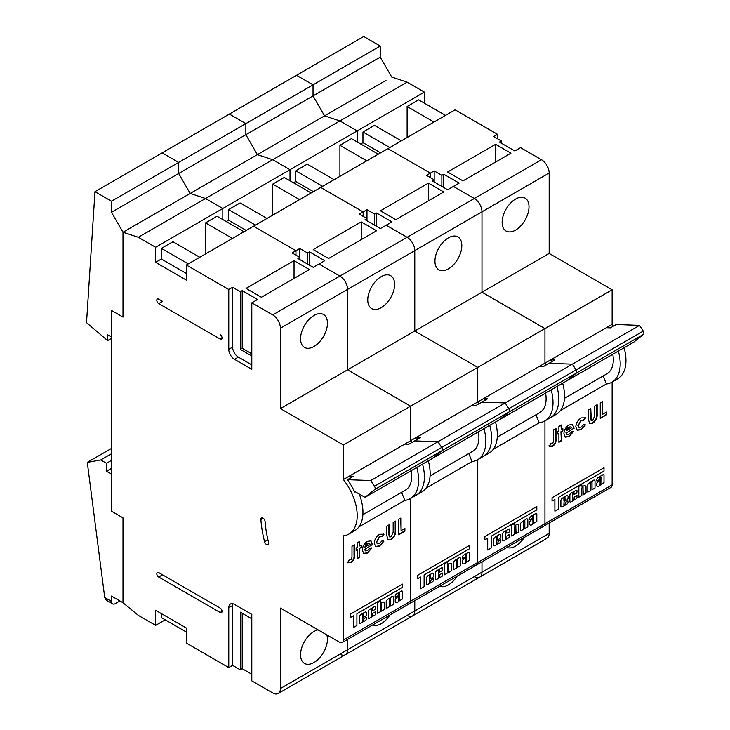 <?xml version="1.0" encoding="UTF-8"?>
<svg xmlns="http://www.w3.org/2000/svg" width="730" height="730" viewBox="0 0 730 730"><rect width="100%" height="100%" fill="white"/><g stroke="black" fill="none" stroke-linecap="round" stroke-linejoin="round"><path stroke-width="1.09" d="M232.861 603.728A8.149 4.699 -120 0 0 232.614 605.517L232.614 665.368L228.773 667.585L186.342 643.084L186.342 628.01L155.627 610.28L155.627 625.355L138.353 615.381L122.996 602.715L122.996 517.844L111.48 511.192L111.48 474.144L106.489 471.261L106.489 463.285L100.722 459.955L87.29 462.391L104.719 597.478L111.48 601.383L111.48 596.063L122.996 602.715L122.996 517.844L111.48 511.192L111.48 310.451L122.996 317.103L122.996 232.231L111.48 212.284L111.48 201.197L94.964 191.671L86.523 322.642L107.638 340.6L107.638 334.833L111.48 337.05L111.48 310.451L122.996 317.103L122.996 232.231L190.183 193.441L178.668 173.494L178.668 162.407L162.16 152.871L94.964 191.671M111.48 601.383A5.429 3.139 120 0 0 112.603 603.865A5.429 3.139 120 0 0 115.313 603.601L119.921 600.936M112.603 603.865L106.279 600.215L104.719 597.478M111.48 448.43L87.29 462.391M111.48 453.75L100.722 459.955M111.48 460.402L106.489 463.285M111.48 468.377L106.489 471.261M186.342 273.431L161.385 259.022L155.627 262.344L155.627 247.269L222.823 208.479L222.823 219.566L222.823 208.479L205.541 198.505L190.183 193.441L178.668 173.494L111.48 212.284M155.627 247.269L138.353 237.296L205.541 198.505L222.823 208.479L290.011 169.689L290.011 180.775L290.011 169.689L272.728 159.715L257.371 154.65L245.855 134.694L178.668 173.494L178.668 162.407L111.48 201.197M111.48 338.382L107.638 340.6M398.352 601.109L398.553 601.018A3.422 1.971 120 0 0 399.274 600.042L399.337 595.963L398.452 596.547L398.589 601.045A3.422 1.971 120 0 0 399.319 600.06L399.319 595.862M397.622 602.296A3.988 2.3 120 0 0 399.064 601.009L402.431 598.974L402.431 591.93A1.478 0.858 120 0 0 402.139 591.054A1.478 0.858 120 0 0 401.482 591.081L396.572 593.919A1.843 1.068 120 0 0 395.24 596.301L395.441 597.332L398.042 595.835L398.242 594.348A0.849 0.493 -60 0 1 399.401 593.636L399.401 594.558A0.949 0.547 -60 0 1 398.726 595.744L395.751 598.545A2.044 1.177 120 0 0 395.213 599.677L395.24 602.186A3.988 2.3 120 0 0 395.587 602.478A3.988 2.3 120 0 0 395.614 602.487A3.988 2.3 120 0 0 397.622 602.296M399.264 593.271A0.849 0.493 -60 0 1 399.438 593.654L399.438 594.585A0.949 0.547 -60 0 1 398.762 595.762L398.726 595.744M380.43 603.409L380.175 600.963L377.237 602.816L377.3 613.592L380.275 611.758L380.275 604.723A0.849 0.493 -60 0 1 381.471 604.029L381.671 611.183L384.464 609.34L384.427 602.697A4.818 2.783 120 0 0 383.998 602.341A4.818 2.783 120 0 0 383.962 602.314A4.818 2.783 120 0 0 380.494 603.363L380.43 603.409M383.962 602.314L383.998 602.341A4.818 2.783 120 0 0 380.531 603.391L380.33 603.445M366.36 617.416L363.859 618.693L363.458 620.555A0.849 0.493 -60 0 1 362.463 621.641M362.901 621.613A0.849 0.493 -60 0 1 362.299 621.267L362.5 617.927L365.493 616.193A1.414 0.812 120 0 0 366.496 614.468L366.496 612.99A2.09 1.205 120 0 0 366.059 612.032A2.09 1.205 120 0 0 366.022 612.014A2.09 1.205 120 0 0 364.982 612.114L360.921 614.459A2.336 1.351 120 0 0 359.269 617.315L359.269 622.498A1.414 0.812 120 0 0 359.562 623.146L359.899 623.338A1.414 0.812 120 0 0 360.611 623.265L365.201 620.619A1.834 1.058 120 0 0 366.496 618.365L366.095 617.452L363.896 618.721L363.504 620.573A0.849 0.493 -60 0 1 362.901 621.613M375.421 611.886L372.683 613.392L372.482 615.39A0.849 0.493 -60 0 1 371.287 616.083L371.287 609.906A0.849 0.493 -60 0 1 372.446 609.194L372.528 610.864L375.284 609.367L375.476 607.369A1.551 0.894 120 0 0 375.156 606.648L375.12 606.63A1.551 0.894 120 0 0 375.12 606.63A1.551 0.894 120 0 0 374.344 606.712L369.49 609.504A1.752 1.013 120 0 0 368.258 611.658L368.258 617.79A1.341 0.776 120 0 0 368.531 618.401A1.341 0.776 120 0 0 368.55 618.41A1.341 0.776 120 0 0 369.234 618.356L374.673 615.217A1.141 0.657 120 0 0 375.476 613.82L375.238 611.877L372.647 613.373L372.446 615.363A0.849 0.493 -60 0 1 371.442 616.458M326.821 634.899A19.007 10.968 -60 0 1 314.01 662.484A19.007 10.968 -60 0 1 304.501 663.424A19.007 10.968 -60 0 1 301.59 648.194A19.007 10.968 -60 0 1 314.01 631.45A19.007 10.968 -60 0 1 318.043 629.835M314.01 346.467A19.007 10.968 120 0 0 326.42 329.723A19.007 10.968 120 0 0 323.509 314.493A19.007 10.968 120 0 0 314.01 315.433A19.007 10.968 120 0 0 301.59 332.187A19.007 10.968 120 0 0 304.501 347.407A19.007 10.968 120 0 0 314.01 346.467M266.587 544.562A2.984 1.725 -120 0 0 268.083 544.708A2.984 1.725 -120 0 0 268.585 542.472A94.745 54.704 60 0 1 265.099 521.539A2.984 1.725 -120 0 0 263.722 518.656A2.984 1.725 -120 0 0 261.504 517.944A2.984 1.725 -120 0 0 260.893 519.523A100.722 58.154 -120 0 0 264.598 541.769A2.984 1.725 -120 0 0 266.587 544.562M357.335 547.336L357.335 542.764L359.744 541.368L359.744 545.949L361.295 545.055L361.295 547.436L359.744 548.33L359.744 557.282L357.335 558.678L357.335 549.726L356.13 550.42L356.13 548.038L357.335 547.336M379.627 534.269L384.035 534.232L382.036 536.659L379.637 536.851L376.625 541.925L377.41 543.786L379.509 543.485L381.991 540.857L383.861 541.268L379.554 546.049L375.722 546.624L374.216 543.303C374.563 539.388 376.361 536.377 379.627 534.269M383.451 533.758L384.035 534.232L381.991 536.632M398.68 534.807L398.68 519.286L401.089 517.898L401.089 530.628L404.885 528.438L404.885 531.23L398.68 534.807M381.27 603.637A0.849 0.493 -60 0 1 381.434 604.011L381.489 611.174M353.32 627.554L356.915 625.482L356.915 613.738L402.431 587.458L402.431 584.119L350.464 614.076L350.5 617.443L353.32 615.819L353.32 627.554L353.284 615.837M232.614 605.517L228.773 607.734A8.149 4.699 60 0 1 230.461 604.002A8.149 4.699 60 0 1 234.531 604.404L251.804 614.377L251.804 680.88L272.728 692.962A10.859 6.269 -120 0 0 278.157 693.5A10.859 6.269 -120 0 0 280.411 688.527L280.411 608.108L339.541 642.245A5.429 3.139 -120 0 0 342.251 642.51A5.429 3.139 -120 0 0 343.374 640.027L343.374 535.838A40.186 23.196 -120 0 0 348.876 534.068A40.186 23.196 -120 0 0 343.374 479.537L343.374 444.953L410.57 406.163L347.599 369.809L347.599 289.39A10.859 6.269 -120 0 0 339.924 276.086L319.001 264.014L313.234 267.335L297.876 258.466L299.802 257.362L299.802 259.579M343.374 640.027L410.57 601.237L410.57 498.444L410.57 601.237A5.429 3.139 60 0 1 409.439 603.719A5.429 3.139 -120 0 0 410.57 601.237L477.758 562.447L477.758 459.654L477.758 562.447A5.429 3.139 60 0 1 476.635 564.929A5.429 3.139 -120 0 0 477.758 562.447L544.945 523.647L544.945 420.863L544.945 523.647A5.429 3.139 60 0 1 543.823 526.138A5.429 3.139 -120 0 0 544.945 523.647L612.132 484.857L612.132 382.073M401.6 492.339L404.812 500.378L358.923 526.868M390.258 598.445A0.849 0.493 -60 0 1 390.413 598.819L390.45 606.11L393.452 604.385L393.452 597.551A2.363 1.36 120 0 0 392.959 596.574A2.363 1.36 120 0 0 391.116 597.231A14.381 8.304 120 0 0 389.756 598.262L389.026 598.208L386.225 600.817L386.225 608.51L389.254 606.803L389.254 599.54A0.849 0.493 -60 0 1 390.45 598.846L390.45 606.11M392.959 596.574L392.923 596.547A2.363 1.36 120 0 0 392.923 596.547A2.363 1.36 120 0 0 391.079 597.213L391.079 597.213A14.381 8.304 120 0 0 389.793 598.29L389.026 598.208M402.12 591.044A1.478 0.858 120 0 0 402.102 591.035A1.478 0.858 120 0 0 401.445 591.063L396.536 593.901A1.843 1.068 120 0 0 395.204 596.282L395.286 597.332M386.791 535.409L386.791 526.157L389.209 524.76L389.209 534.853L389.738 536.979L391.143 536.769L393.169 532.197L393.169 522.47L395.578 521.083L395.578 530.336C395.897 534.086 394.437 537.152 391.198 539.525L387.986 539.908L386.791 535.409M372.492 544.425L364.745 549.425L365.529 550.894L367.482 550.63L369.781 548.12L371.807 548.066L367.455 553.039L363.768 553.523L362.326 550.183C362.545 546.432 364.215 543.485 367.336 541.359L371.05 540.866L372.482 544.954M349.341 559.545L351.185 559.837L351.988 557.191L351.988 546.241L354.406 544.854L354.406 555.156C354.771 558.131 353.703 560.622 351.185 562.629L347.516 562.547L349.542 559.691M347.991 562.894L347.516 562.547M280.411 688.527L347.599 649.736L347.599 639.425L347.599 649.736A10.859 6.269 60 0 1 345.354 654.71A10.859 6.269 -120 0 0 347.599 649.736L414.786 610.946A10.859 6.269 60 0 1 412.541 615.919A10.859 6.269 -120 0 0 414.786 610.946L481.983 572.156A10.859 6.269 60 0 1 479.729 577.129A10.859 6.269 -120 0 0 481.983 572.156L549.17 533.365A10.859 6.269 60 0 1 546.925 538.329L479.729 577.129A10.859 6.269 -120 0 1 474.299 576.591M251.804 364.872L238.372 357.107A8.149 4.699 60 0 1 232.614 347.133L232.614 287.282L228.773 289.5L186.342 265.008L253.538 226.218L295.96 250.709L299.802 248.492L299.802 257.362L292.119 252.927L295.96 250.709L295.96 255.144L295.96 250.709L253.538 226.218L455.1 109.838L497.531 134.338L497.531 138.764M272.728 314.885L339.924 276.086A10.859 6.269 60 0 1 347.599 289.39L280.411 328.181A10.859 6.269 -120 0 0 272.728 314.885L251.804 302.804L251.804 369.298L234.531 359.324L238.372 357.107M370.767 480.532L347.462 479.683A45.616 26.335 60 0 1 354.68 492.011L355.373 491.81L364.973 497.358L374.718 489.52A2.719 1.569 -120 0 0 374.481 486.262L370.767 480.532L437.954 441.741L414.649 440.893L420.416 437.571L416.328 437.425L410.57 440.747A40.186 23.196 -120 0 1 411.893 442.49A40.186 23.196 -120 0 0 410.57 440.747L410.57 406.163L477.758 367.373L414.786 331.018L414.786 250.6A10.859 6.269 -120 0 0 407.112 237.296L386.188 225.214L380.43 228.545L365.073 219.675L366.989 218.571L366.989 220.788M428.291 460.803A40.186 23.196 -120 0 1 421.821 491.947L416.063 495.268A40.186 23.196 -120 0 0 422.533 464.125A40.186 23.196 -120 0 1 416.063 495.268L410.306 498.599A40.186 23.196 -120 0 0 416.766 467.455M161.385 259.022L161.385 248.382L172.91 241.73L199.783 257.252M161.385 248.382L188.267 263.895M232.414 238.409L205.541 222.887L217.056 216.244L243.939 231.757M232.614 287.282L240.289 291.717L242.205 290.613L257.562 299.473L251.804 302.804M261.404 297.256L246.046 288.396L294.044 260.683L309.401 269.552L261.404 297.256M161.385 613.601L161.385 617.598L186.342 632.007M613.465 326.109A40.186 23.196 -120 0 0 612.132 324.375L606.375 327.697L610.462 327.843L616.22 324.522L639.526 325.37L572.338 364.16L576.052 369.891L572.338 364.16L549.033 363.312L572.338 364.16L505.151 402.951L508.856 408.681L505.151 402.951L481.846 402.102L505.151 402.951L437.954 441.741L441.668 447.472L437.954 441.741L414.649 440.893L408.891 444.223L404.812 444.068L349.141 476.215A40.186 23.196 60 0 1 350.464 477.958M347.462 479.683L353.22 476.361L349.141 476.215L343.374 479.537M362.883 514.696L405.424 490.131A30.404 17.556 -120 0 0 411.227 470.649M404.812 500.378A40.186 23.196 -120 0 0 410.306 498.599M348.876 534.068L354.634 530.737A40.186 23.196 -120 0 0 359.279 494.064M343.374 444.953L280.411 408.608L347.599 369.809L410.57 406.163L410.57 440.747L404.812 444.068M280.411 408.608L280.411 328.181M184.425 196.762L257.371 154.65L245.855 134.694L245.855 123.616L229.348 114.081L162.16 152.871L178.668 162.407L245.855 123.616L229.348 114.081L296.535 75.29L313.042 84.826L245.855 123.616L245.855 134.694L313.042 95.904L313.042 84.826L296.535 75.29L363.723 36.5L380.239 46.036L313.042 84.826L313.042 95.904L324.567 115.86L251.613 157.972M205.541 253.921L205.541 222.887M186.342 265.008L186.342 280.083L155.627 262.344M128.754 228.91L122.996 232.231L138.353 237.296M155.627 625.355L165.226 619.816M232.614 665.368L240.289 669.802L242.205 668.689L251.804 674.228M242.205 290.613L242.205 348.246L251.804 353.785M232.614 347.133L228.773 349.351A8.149 4.699 -120 0 0 234.531 359.324M228.773 349.351L228.773 289.5M228.773 607.734L228.773 667.585M220.132 334.614A2.719 1.569 60 0 1 221.902 337.005A2.719 1.569 60 0 1 221.491 339.176A2.719 1.569 60 0 1 220.132 339.048L158.702 303.58A2.719 1.569 60 0 1 156.932 301.189A2.719 1.569 60 0 1 157.342 299.008A2.719 1.569 60 0 1 158.702 299.145L162.544 301.362A2.719 1.569 60 0 1 162.525 301.353M220.132 612.497A2.719 1.569 -120 0 0 221.491 612.634A2.719 1.569 -120 0 0 221.902 610.453A2.719 1.569 -120 0 0 220.132 608.063L158.702 572.594A2.719 1.569 -120 0 0 157.342 572.466A2.719 1.569 -120 0 0 156.932 574.638A2.719 1.569 -120 0 0 158.702 577.029L220.132 612.497L222.048 611.384M240.289 291.717L240.289 349.351L242.205 348.246M240.289 349.351L251.804 356.003M242.205 668.689L242.205 613.273M240.289 669.802L240.289 612.16L251.804 618.812M162.525 574.802A2.719 1.569 -120 0 0 162.544 574.811L220.15 608.072M364.973 497.358L633.731 342.188L643.477 334.358A2.719 1.569 60 0 0 643.239 331.091L639.526 325.37M374.718 489.52L441.915 450.729L432.169 458.568L441.915 450.729A2.719 1.569 -120 0 0 441.668 447.472A2.719 1.569 60 0 1 441.915 450.729L509.102 411.939L499.356 419.768L509.102 411.939A2.719 1.569 -120 0 0 508.856 408.681A2.719 1.569 60 0 1 509.102 411.939L576.289 373.149L566.544 380.978L576.289 373.149A2.719 1.569 -120 0 0 576.052 369.891A2.719 1.569 60 0 1 576.289 373.149L643.477 334.358M294.044 278.422L294.044 260.683M402.431 584.119L350.5 614.103L350.5 617.443M372.309 608.829A0.849 0.493 -60 0 1 372.482 609.221L372.501 610.855M375.156 606.648A1.551 0.894 120 0 0 374.38 606.73L369.535 609.532A1.752 1.013 120 0 0 368.294 611.676L368.294 617.808A1.341 0.776 120 0 0 368.568 618.419L368.531 618.401M366.022 612.014L366.059 612.032A2.09 1.205 120 0 0 365.018 612.142L360.958 614.477A2.336 1.351 120 0 0 359.306 617.343L359.306 622.517A1.414 0.812 120 0 0 359.598 623.164L359.899 623.338M362.299 615.098L362.5 617.352L363.504 616.54L363.504 614.404A0.867 0.502 120 0 0 362.299 615.098M363.504 614.404L363.458 614.386A0.867 0.502 120 0 0 363.312 613.83M362.345 617.352L363.458 616.521L363.458 614.386M380.211 600.982L377.273 602.843L377.3 613.592M389.063 598.226L386.225 600.817M386.261 600.836L386.261 608.537M398.762 595.762L395.788 598.573A2.044 1.177 120 0 0 395.259 599.704L395.277 602.204A3.988 2.3 120 0 0 395.633 602.496L395.587 602.478M400.706 518.117L401.089 530.628M404.502 528.666L404.885 531.23M404.502 531.002L398.68 534.36M388.816 524.98L388.816 534.634L389.565 536.842M395.195 521.302L395.195 530.117C395.514 533.867 394.054 536.933 390.805 539.306L391.198 539.525M390.805 539.306L387.803 539.789M379.637 536.851L382.009 536.641M379.253 536.623L376.625 541.925M376.242 541.706L377.227 543.658M383.478 541.039L379.554 546.049M379.171 545.83L375.53 546.496M372.099 544.735L364.745 549.425M364.352 549.206L365.347 550.767M371.424 547.847L367.455 553.039M367.071 552.811L363.577 553.404M370.858 540.766L372.108 544.206M369.307 543.303L367.154 543.412L365.401 545.045L364.909 547.144L370.083 544.16L369.508 543.394L367.537 543.631L364.909 547.144M359.361 541.596L359.744 545.949M360.912 545.273L361.295 547.436M360.912 547.217L359.744 548.33M359.361 548.111L359.744 557.282M359.361 557.063L357.335 558.231M356.13 549.982L357.335 549.726M354.023 545.073L354.023 554.928C354.388 557.912 353.311 560.403 350.801 562.401L351.185 562.629M350.801 562.401L347.124 562.328M465.558 562.328L465.786 562.255A3.422 1.971 120 0 0 466.507 561.27L466.561 557.2L465.64 557.756L465.74 562.228A3.422 1.971 120 0 0 466.47 561.251L466.488 557.063M464.809 563.505A3.988 2.3 120 0 0 466.251 562.219L469.618 560.175L469.618 553.139A1.478 0.858 120 0 0 469.326 552.263A1.478 0.858 120 0 0 468.669 552.291L463.76 555.129A1.843 1.068 120 0 0 462.437 557.51L462.637 558.541L465.229 557.045L465.43 555.557A0.849 0.493 -60 0 1 466.625 554.864L466.589 555.767A0.949 0.547 -60 0 1 465.913 556.953L462.939 559.755A2.044 1.177 120 0 0 462.409 560.886L462.428 563.396A3.988 2.3 120 0 0 462.784 563.688A3.988 2.3 120 0 0 462.802 563.697A3.988 2.3 120 0 0 464.809 563.505M466.434 554.471A0.849 0.493 -60 0 1 466.589 554.846L466.625 555.795A0.949 0.547 -60 0 1 465.95 556.972L465.913 556.953M448.466 564.837A0.849 0.493 -60 0 1 448.621 565.221L448.859 572.393L451.651 570.55L451.624 563.907A4.818 2.783 120 0 0 451.195 563.551A4.818 2.783 120 0 0 451.158 563.523A4.818 2.783 120 0 0 447.682 564.573L447.499 564.646M451.158 563.523L451.195 563.551A4.818 2.783 120 0 0 447.727 564.6L447.362 562.173L444.424 564.025L444.488 574.802L447.463 572.968L447.463 565.933A0.849 0.493 -60 0 1 448.658 565.239L448.676 572.384M433.209 573.223L433.255 573.242A2.09 1.205 120 0 0 432.206 573.351L428.145 575.687A2.336 1.351 120 0 0 426.493 578.552L426.493 583.726A1.414 0.812 120 0 0 426.795 584.374L427.087 584.548A1.414 0.812 120 0 0 427.798 584.474L432.388 581.828A1.834 1.058 120 0 0 433.684 579.574L433.246 578.635L431.047 579.903L430.654 581.764A0.849 0.493 -60 0 1 429.495 582.476L429.696 579.136L432.689 577.403A1.414 0.812 120 0 0 433.684 575.678L433.684 574.2A2.09 1.205 120 0 0 433.255 573.242A2.09 1.205 120 0 0 433.209 573.223A2.09 1.205 120 0 0 432.169 573.324L428.108 575.669A2.336 1.351 120 0 0 426.457 578.525L426.457 583.708A1.414 0.812 120 0 0 426.749 584.347L427.05 584.52A1.414 0.812 120 0 0 427.05 584.529M433.565 578.635L431.092 579.93L430.691 581.783A0.849 0.493 -60 0 1 429.669 582.859M439.04 577.612A0.849 0.493 -60 0 1 438.474 577.293L438.474 571.115A0.849 0.493 -60 0 1 439.679 570.431L439.734 572.092L442.471 570.577L442.672 568.57A1.551 0.894 120 0 0 442.344 567.858A1.551 0.894 120 0 0 442.307 567.84A1.551 0.894 120 0 0 441.531 567.913L436.686 570.714A1.752 1.013 120 0 0 435.445 572.858L435.445 579A1.341 0.776 120 0 0 435.719 579.611A1.341 0.776 120 0 0 435.737 579.62L435.755 579.629A1.341 0.776 120 0 0 436.43 579.565L441.86 576.426A1.141 0.657 120 0 0 442.672 575.03L442.435 573.077L439.834 574.583L439.633 576.572A0.849 0.493 -60 0 1 439.04 577.612M442.572 573.068L439.871 574.601L439.679 576.6A0.849 0.493 -60 0 1 438.648 577.676M389.866 615.025A19.007 10.968 -60 0 1 381.197 623.694A19.007 10.968 -60 0 1 372.528 625.035M381.197 307.677A19.007 10.968 120 0 0 393.607 290.932A19.007 10.968 120 0 0 390.696 275.703A19.007 10.968 120 0 0 381.197 276.643A19.007 10.968 120 0 0 368.778 293.387A19.007 10.968 120 0 0 371.698 308.617A19.007 10.968 120 0 0 381.197 307.677M414.786 600.635L414.786 610.946L414.786 600.635M363.148 211.919L320.726 187.428L363.148 211.919L363.148 216.354L363.148 211.919L359.315 214.136L366.989 218.571L366.989 209.702L363.148 211.919M299.802 248.492L307.476 252.927L309.401 251.813L324.759 260.683L319.001 264.014L339.924 276.086L407.112 237.296A10.859 6.269 60 0 1 414.786 250.6L347.599 289.39L347.599 369.809L414.786 331.018L414.786 250.6L481.983 211.809A10.859 6.269 -120 0 0 474.299 198.505L453.376 186.424L447.618 189.754L432.26 180.885L434.177 179.772L434.177 181.989M612.132 324.375L612.132 289.792L544.945 328.582L544.945 363.166L539.187 366.487L543.275 366.633L554.791 359.99L550.703 359.835L544.945 363.166A40.186 23.196 -120 0 1 546.277 364.909A40.186 23.196 -120 0 0 544.945 363.166L544.945 328.582L481.983 292.228L414.786 331.018L477.758 367.373L477.758 401.956L472 405.278L476.088 405.433L487.603 398.781L483.515 398.626L477.758 401.956A40.186 23.196 -120 0 1 479.081 403.699A40.186 23.196 -120 0 0 477.758 401.956L477.758 367.373L544.945 328.582L481.983 292.228L481.983 211.809A10.859 6.269 60 0 0 474.299 198.505L453.376 186.424L459.134 183.102L443.776 174.233L443.776 187.537M495.478 422.013A40.186 23.196 -120 0 1 489.018 453.157L483.26 456.478A40.186 23.196 -120 0 0 489.72 425.334A40.186 23.196 -120 0 1 483.26 456.478L477.493 459.809A40.186 23.196 -120 0 0 483.963 428.665M420.507 588.763L424.103 586.683L424.103 574.948L469.618 548.668L469.618 545.328L417.651 575.286L417.688 578.653L420.507 577.019L420.507 588.763L420.471 577.047M468.788 453.549L472 461.588L426.119 488.078M439.478 570.03A0.849 0.493 -60 0 1 439.633 570.404L439.697 572.064M457.445 559.654A0.849 0.493 -60 0 1 457.601 560.029L457.646 567.32L460.639 565.595L460.639 558.76A2.363 1.36 120 0 0 460.155 557.784A2.363 1.36 120 0 0 458.303 558.441L458.267 558.423A14.381 8.304 120 0 0 456.953 559.472L456.213 559.408L453.412 562.027L453.412 569.719L456.442 568.013L456.442 560.74A0.849 0.493 -60 0 1 457.646 560.056L457.646 567.32M460.155 557.784L460.11 557.756A2.363 1.36 120 0 0 460.11 557.756A2.363 1.36 120 0 0 458.267 558.423M469.326 552.263L469.29 552.245A1.478 0.858 120 0 0 469.29 552.245A1.478 0.858 120 0 0 468.633 552.272L463.723 555.11A1.843 1.068 120 0 0 462.4 557.492L462.491 558.559M246.238 230.424L228.581 220.232L228.581 209.592L240.097 202.94L266.97 218.452M228.581 209.592L255.454 225.105M299.61 199.618L272.728 184.097L284.253 177.445L311.126 192.966M328.591 258.466L313.234 249.605L361.231 221.893L376.589 230.762L328.591 258.466M472 405.278L416.328 437.425A40.186 23.196 60 0 1 417.651 439.159M430.07 475.905L472.611 451.341A30.404 17.556 -120 0 0 478.415 431.859M472 461.588A40.186 23.196 -120 0 0 477.493 459.809M195.941 190.119L190.183 193.441L205.541 198.505L339.924 120.925L324.567 115.86L313.042 95.904L380.239 57.113L380.239 46.036M228.581 220.232L226.273 221.564M272.728 215.131L272.728 184.097M309.401 251.813L309.401 265.118M406.729 603.455A5.429 3.139 -120 0 0 409.439 603.719L611.01 487.348A5.429 3.139 60 0 0 612.132 484.857M339.924 654.171A10.859 6.269 -120 0 0 345.354 654.71L479.729 577.129M307.476 252.927L307.476 264.014M361.231 239.623L361.231 221.893M469.618 545.328L417.688 575.313L417.688 578.653M442.307 567.84L442.344 567.858A1.551 0.894 120 0 0 441.568 567.94L436.723 570.741A1.752 1.013 120 0 0 435.481 572.886L435.481 579.018A1.341 0.776 120 0 0 435.755 579.629M429.495 576.308L429.696 578.561L430.691 577.749L430.691 575.614A0.867 0.502 120 0 0 429.495 576.308M430.691 575.614L430.654 575.596A0.867 0.502 120 0 0 430.508 575.039M429.532 578.561L430.654 577.731L430.654 575.596M447.362 562.173L444.47 564.053L444.488 574.802M458.303 558.441A14.381 8.304 120 0 0 456.989 559.499L456.953 559.472M456.989 559.499L456.213 559.408M456.25 559.436L453.412 562.027M453.449 562.045L453.449 569.738M465.95 556.972L462.975 559.782A2.044 1.177 120 0 0 462.446 560.905L462.464 563.414A3.988 2.3 120 0 0 462.82 563.706L462.784 563.688M532.736 523.529L532.936 523.437A3.422 1.971 120 0 0 533.657 522.461L533.712 518.382L532.836 518.957L532.973 523.456A3.422 1.971 120 0 0 533.694 522.479L533.694 518.273M533.621 515.672A0.849 0.493 -60 0 1 533.776 516.055L533.776 516.977A0.949 0.547 -60 0 1 533.11 518.163L530.172 520.983A2.044 1.177 120 0 0 529.633 522.114L529.661 524.624A3.988 2.3 120 0 0 530.007 524.916A3.988 2.3 120 0 0 532.006 524.715A3.988 2.3 120 0 0 533.447 523.428L536.815 521.384L536.815 514.349A1.478 0.858 120 0 0 536.514 513.473A1.478 0.858 120 0 0 536.477 513.455A1.478 0.858 120 0 0 535.82 513.482L530.911 516.311A1.843 1.068 120 0 0 529.588 518.692L529.825 519.751L532.416 518.254L532.617 516.767A0.849 0.493 -60 0 1 533.812 516.073L533.812 517.004A0.949 0.547 -60 0 1 533.146 518.181L530.126 520.964A2.044 1.177 120 0 0 529.597 522.096L529.615 524.596A3.988 2.3 120 0 0 529.971 524.888A3.988 2.3 120 0 0 529.989 524.907M518.382 524.76L518.346 524.733A4.818 2.783 120 0 0 518.346 524.733A4.818 2.783 120 0 0 514.878 525.783L514.595 523.401L511.657 525.253L511.712 536.039L514.65 534.178L514.65 527.142A0.849 0.493 -60 0 1 515.809 526.43L516.046 533.603L518.847 531.759L518.811 525.116A4.818 2.783 120 0 0 518.382 524.76A4.818 2.783 120 0 0 514.915 525.801L514.705 525.865M497.239 544.005A0.849 0.493 -60 0 1 496.683 543.686L496.884 540.337L499.877 538.612A1.414 0.812 120 0 0 500.871 536.879L500.871 535.409A2.09 1.205 120 0 0 500.442 534.451A2.09 1.205 120 0 0 499.393 534.552L495.341 536.897A2.336 1.351 120 0 0 493.69 539.753L493.69 544.936A1.414 0.812 120 0 0 493.982 545.584L494.283 545.757A1.414 0.812 120 0 0 494.986 545.684L499.575 543.038A1.834 1.058 120 0 0 500.871 540.784L500.479 539.862L498.28 541.131L497.878 542.992A0.849 0.493 -60 0 1 497.239 544.005M500.762 539.835L498.243 541.112L497.842 542.974A0.849 0.493 -60 0 1 496.856 544.069M506.228 538.822A0.849 0.493 -60 0 1 505.662 538.494L505.662 532.325A0.849 0.493 -60 0 1 506.866 531.632L506.921 533.302L509.659 531.787L509.859 529.779A1.551 0.894 120 0 0 509.54 529.067A1.551 0.894 120 0 0 509.494 529.049A1.551 0.894 120 0 0 508.719 529.122L503.873 531.924A1.752 1.013 120 0 0 502.632 534.068L502.632 540.2A1.341 0.776 120 0 0 502.906 540.82A1.341 0.776 120 0 0 502.933 540.83L502.952 540.839A1.341 0.776 120 0 0 503.618 540.775L509.056 537.636A1.141 0.657 120 0 0 509.859 536.24L509.659 534.314L507.067 535.811L506.83 537.782A0.849 0.493 -60 0 1 506.228 538.822M509.805 534.296L507.022 535.793L506.866 537.809A0.849 0.493 -60 0 1 505.844 538.886M457.053 576.235A19.007 10.968 -60 0 1 448.384 584.903A19.007 10.968 -60 0 1 439.715 586.245M448.384 268.886A19.007 10.968 120 0 0 460.803 252.142A19.007 10.968 120 0 0 457.883 236.912A19.007 10.968 120 0 0 448.384 237.852A19.007 10.968 120 0 0 435.974 254.597A19.007 10.968 120 0 0 438.885 269.826A19.007 10.968 120 0 0 448.384 268.886M481.983 561.845L481.983 572.156L481.983 561.845M263.138 151.32L257.371 154.65L272.728 159.715L290.011 169.689L357.198 130.898L357.198 141.985L357.198 130.898L339.924 120.925L407.112 82.134L391.755 77.07L380.239 57.113M430.344 173.129L387.913 148.628L430.344 173.129L430.344 177.563L430.344 173.129L426.502 175.346L434.177 179.772L434.177 170.911L430.344 173.129M562.666 383.223A40.186 23.196 -120 0 1 556.205 414.366L550.447 417.688A40.186 23.196 -120 0 0 556.908 386.544A40.186 23.196 -120 0 1 550.447 417.688L544.689 421.018A40.186 23.196 -120 0 0 551.15 389.866M514.568 523.392L511.62 525.235L511.712 536.039M487.695 549.973L491.29 547.892L491.29 536.158L536.815 509.878L536.815 506.538L484.839 536.495L484.839 539.835L487.695 538.229L487.695 549.973L487.658 538.256M535.984 414.759L539.187 422.789L493.307 449.279M506.666 531.239A0.849 0.493 -60 0 1 506.83 531.613L506.921 533.302M494.283 545.757L494.237 545.73A1.414 0.812 120 0 0 494.246 545.73L493.945 545.556A1.414 0.812 120 0 1 493.653 544.918L493.653 539.735A2.336 1.351 120 0 1 495.296 536.879L499.356 534.533A2.09 1.205 120 0 1 500.406 534.433A2.09 1.205 120 0 0 500.406 534.433L500.442 534.451M524.642 520.864A0.849 0.493 -60 0 1 524.797 521.238L524.833 528.529L527.827 526.795L527.827 519.97A2.363 1.36 120 0 0 527.343 518.984A2.363 1.36 120 0 0 527.306 518.966A2.363 1.36 120 0 0 525.454 519.632A14.381 8.304 120 0 0 524.14 520.682L523.401 520.618L520.599 523.237L520.599 530.929L523.638 529.223L523.638 521.95A0.849 0.493 -60 0 1 524.833 521.266L524.833 528.529M313.425 191.634L295.769 181.441L295.769 170.802L307.284 164.15L334.167 179.662M295.769 170.802L322.642 186.314M366.798 160.828L339.924 145.306L351.44 138.654L378.313 154.176M497.531 134.338L493.69 136.556L501.373 140.981L499.448 142.094L514.805 150.964L520.563 147.633L541.487 159.715L407.112 237.296L386.188 225.214L391.946 221.893L376.589 213.023L376.589 226.327M366.989 209.702L374.673 214.136L376.589 213.023M395.788 219.675L380.43 210.806L428.419 183.102L443.776 191.972L395.788 219.675M539.187 366.487L483.515 398.626A40.186 23.196 60 0 1 484.839 400.368M497.258 437.106L539.798 412.55A30.404 17.556 -120 0 0 545.611 393.068M539.187 422.789A40.186 23.196 -120 0 0 544.689 421.018M318.809 119.182L385.997 80.391M295.769 181.441L293.469 182.765M339.924 176.341L339.924 145.306M473.916 564.664A5.429 3.139 -120 0 0 476.635 564.929M407.112 615.381A10.859 6.269 -120 0 0 412.541 615.919M374.673 214.136L374.673 225.214M428.419 200.832L428.419 183.102M536.815 506.538L484.884 536.514L484.884 539.862M509.494 529.049L509.54 529.067A1.551 0.894 120 0 0 508.755 529.15L503.91 531.942A1.752 1.013 120 0 0 502.669 534.095L502.669 540.227A1.341 0.776 120 0 0 502.952 540.839M496.683 537.517L496.884 539.771L497.878 538.959L497.878 536.824A0.867 0.502 120 0 0 496.683 537.517M497.878 536.824L497.842 536.796A0.867 0.502 120 0 0 497.696 536.249M496.719 539.771L497.842 538.941L497.842 536.796M515.672 526.056A0.849 0.493 -60 0 1 515.845 526.449L515.909 533.612M527.306 518.966L527.343 518.984A2.363 1.36 120 0 0 525.49 519.65L525.454 519.632M525.49 519.65A14.381 8.304 120 0 0 524.177 520.7L524.14 520.682M524.177 520.7L523.401 520.618M523.447 520.645L520.599 523.237M520.636 523.255L520.636 530.947M536.477 513.455L536.514 513.473A1.478 0.858 120 0 0 535.866 513.5L530.947 516.338A1.843 1.068 120 0 0 529.624 518.72L529.642 519.742M599.923 484.738L600.16 484.665A3.422 1.971 120 0 0 600.881 483.689L600.945 479.61L600.023 480.167L600.124 484.647A3.422 1.971 120 0 0 600.845 483.661L600.863 479.473M600.334 479.391L597.359 482.192A2.044 1.177 120 0 0 596.821 483.324L596.848 485.833A3.988 2.3 120 0 0 597.195 486.125A3.988 2.3 120 0 0 599.193 485.924A3.988 2.3 120 0 0 600.635 484.629L604.002 482.594L604.002 475.549A1.478 0.858 120 0 0 603.71 474.683A1.478 0.858 120 0 0 603.673 474.655A1.478 0.858 120 0 0 603.017 474.692L598.098 477.52A1.843 1.068 120 0 0 596.775 479.902L597.012 480.961L599.613 479.455L599.805 477.977A0.849 0.493 -60 0 1 601.009 477.283L601.009 478.205A0.949 0.547 -60 0 1 600.334 479.391L597.322 482.174A2.044 1.177 120 0 0 596.784 483.306L596.811 485.806A3.988 2.3 120 0 0 597.158 486.098A3.988 2.3 120 0 0 597.177 486.107M585.57 485.961L585.533 485.943A4.818 2.783 120 0 0 582.102 487.01L581.746 484.583L578.808 486.445L578.863 497.221L581.837 495.387L581.837 488.352A0.849 0.493 -60 0 1 582.996 487.631L583.233 494.812L586.035 492.96L585.998 486.326A4.818 2.783 120 0 0 585.57 485.961A4.818 2.783 120 0 0 585.533 485.943A4.818 2.783 120 0 0 582.065 486.992L581.883 487.065M567.913 501.026L565.467 502.34L565.066 504.202A0.849 0.493 -60 0 1 563.87 504.895L564.071 501.546L567.064 499.822A1.414 0.812 120 0 0 568.068 498.088L568.068 496.619A2.09 1.205 120 0 0 567.63 495.661A2.09 1.205 120 0 0 567.593 495.643A2.09 1.205 120 0 0 566.544 495.743L562.492 498.088A2.336 1.351 120 0 0 560.877 500.962L560.877 506.145A1.414 0.812 120 0 0 561.169 506.793L561.47 506.967A1.414 0.812 120 0 0 562.173 506.894L566.763 504.248A1.834 1.058 120 0 0 568.068 501.994L567.63 501.054L565.431 502.322L565.029 504.174A0.849 0.493 -60 0 1 564.025 505.269M576.709 490.268A1.551 0.894 120 0 0 576.691 490.259A1.551 0.894 120 0 0 575.915 490.332L571.061 493.133A1.752 1.013 120 0 0 569.82 495.278L569.82 501.41A1.341 0.776 120 0 0 570.103 502.021A1.341 0.776 120 0 0 570.121 502.039A1.341 0.776 120 0 0 570.805 501.984L576.244 498.845A1.141 0.657 120 0 0 577.047 497.449L576.809 495.497L574.218 496.993L574.017 498.992A0.849 0.493 -60 0 1 573.014 500.077M576.992 495.506L574.255 497.02L574.054 499.01A0.849 0.493 -60 0 1 572.858 499.703L572.858 493.535A0.849 0.493 -60 0 1 574.054 492.841L574.108 494.502L576.846 492.996L577.047 490.989A1.551 0.894 120 0 0 576.727 490.277A1.551 0.894 120 0 0 575.952 490.359L571.097 493.152A1.752 1.013 120 0 0 569.865 495.305L569.865 501.437A1.341 0.776 120 0 0 570.139 502.048L570.103 502.021M524.25 537.444A19.007 10.968 -60 0 1 515.572 546.104A19.007 10.968 -60 0 1 506.903 547.454M515.572 230.096A19.007 10.968 120 0 0 527.991 213.352A19.007 10.968 120 0 0 525.08 198.122A19.007 10.968 120 0 0 515.572 199.062A19.007 10.968 120 0 0 503.162 215.806A19.007 10.968 120 0 0 506.072 231.036A19.007 10.968 120 0 0 515.572 230.096M558.897 430.965L558.897 426.393L561.315 424.997L561.315 429.568L562.866 428.674L562.866 431.065L561.315 431.959L561.315 440.911L558.897 442.307L558.897 433.355L557.693 434.049L557.693 431.658L558.897 430.965M583.608 420.279L581.208 420.471L578.197 425.553L578.981 427.406L581.071 427.114L583.562 424.486L585.433 424.887L581.126 429.669L577.293 430.244L575.788 426.922C576.125 423.017 577.932 420.005 581.199 417.898L585.606 417.861L583.562 420.252M585.013 417.387L585.606 417.861L583.224 420.06L581.208 420.471M600.252 418.436L600.252 402.914L602.661 401.518L602.661 414.257L606.447 412.067L606.447 414.85L600.252 418.436M554.891 511.173L558.477 509.102L558.477 497.367L604.002 471.087L604.002 467.738L552.035 497.705L552.035 501.045L554.891 499.439L554.891 511.173L554.846 499.466M603.172 375.959L606.375 383.998L560.494 410.488M573.862 492.449A0.849 0.493 -60 0 1 574.017 492.823L574.072 494.484M561.47 506.967L561.133 506.766A1.414 0.812 120 0 1 560.841 506.118L560.841 500.944A2.336 1.351 120 0 1 562.492 498.088L566.544 495.743M591.829 482.074A0.849 0.493 -60 0 1 591.984 482.448L592.021 489.739L595.014 488.005L595.014 481.18A2.363 1.36 120 0 0 594.53 480.194A2.363 1.36 120 0 0 592.687 480.86L592.641 480.842A14.381 8.304 120 0 0 591.327 481.891L590.597 481.827L587.796 484.437L587.796 492.139L590.826 490.432L590.826 483.16A0.849 0.493 -60 0 1 592.021 482.466L592.021 489.739M594.512 480.185A2.363 1.36 120 0 0 594.494 480.176A2.363 1.36 120 0 0 592.641 480.842M600.808 476.882A0.849 0.493 -60 0 1 600.972 477.256L600.972 478.186A0.949 0.547 -60 0 1 600.297 479.373M588.362 419.038L588.362 409.776L590.771 408.389L591.309 420.599L592.705 420.398L594.74 415.826L594.74 406.099L597.149 404.703L597.149 413.965C597.468 417.715 596.008 420.781 592.76 423.154L589.557 423.537L588.362 419.038M574.063 428.054L566.307 433.054L567.101 434.514L569.044 434.259L571.353 431.749L573.369 431.695L569.017 436.659L565.339 437.142L563.898 433.812C564.117 430.052 565.786 427.114 568.907 424.988L572.621 424.495L574.054 428.583M550.904 443.174L552.756 443.466L553.559 440.82L553.559 429.87L555.977 428.474L555.977 438.776C556.342 441.75 555.265 444.241 552.756 446.249L549.079 446.176L551.114 443.32M549.553 446.523L549.079 446.176M549.17 523.054L549.17 533.365M424.385 103.195L424.385 92.108L407.112 82.134M541.487 159.715A10.859 6.269 60 0 1 549.17 173.019L481.983 211.809L481.983 292.228L549.17 253.438L549.17 173.019M612.132 289.792L549.17 253.438M606.375 383.998A40.186 23.196 -120 0 0 611.877 382.219L617.635 378.897A40.186 23.196 -120 0 0 624.095 347.754M380.622 152.844L362.956 142.651L362.956 132.011L374.481 125.359L401.354 140.872M362.956 132.011L389.838 147.524M433.985 122.029L407.112 106.516L418.628 99.864L445.51 115.386M434.177 170.911L441.86 175.346L443.776 174.233M462.975 180.885L447.618 172.015L495.606 144.312L510.964 153.172L462.975 180.885M606.375 327.697L550.703 359.835A40.186 23.196 60 0 1 552.035 361.578M564.454 398.315L606.986 373.76A30.404 17.556 -120 0 0 612.798 354.278M611.877 382.219A40.186 23.196 -120 0 0 618.337 351.075M424.385 92.108L357.198 130.898L339.924 120.925L324.567 115.86L330.325 112.529M362.956 142.651L360.656 143.974M407.112 137.55L407.112 106.516M501.373 140.981L501.373 143.199M541.103 525.865A5.429 3.139 -120 0 0 543.823 526.138M441.86 175.346L441.86 186.424M495.606 162.042L495.606 144.312M604.002 467.738L552.072 497.723L552.072 501.063M567.593 495.643L567.63 495.661A2.09 1.205 120 0 0 566.589 495.761M563.87 498.718L563.934 500.99L564.874 500.515L565.066 498.033A0.867 0.502 120 0 0 563.87 498.718M565.066 498.033L565.029 498.006A0.867 0.502 120 0 0 564.883 497.458M563.916 500.972L565.029 500.15L565.029 498.006M582.859 487.266A0.849 0.493 -60 0 1 583.042 487.658L583.06 494.803M581.783 484.611L578.844 486.463L578.863 497.221M592.687 480.86A14.381 8.304 120 0 0 591.364 481.909L590.597 481.827L587.796 484.437M587.832 484.464L587.832 492.157M603.673 474.655L603.71 474.683A1.478 0.858 120 0 0 603.053 474.71L598.144 477.548A1.843 1.068 120 0 0 596.811 479.929L596.83 480.951M602.277 401.746L602.661 414.257M606.064 412.286L606.447 414.85M606.064 414.631L600.252 417.989M590.387 408.608L590.387 418.263L591.127 420.462M596.766 404.931L596.766 413.737C597.085 417.496 595.616 420.553 592.377 422.925L592.76 423.154M592.377 422.925L589.375 423.418M580.824 420.252L578.197 425.553M577.813 425.325L578.799 427.278M585.049 424.668L581.126 429.669M580.742 429.45L577.101 430.125M573.67 428.364L566.307 433.054M565.923 432.835L566.918 434.387M572.986 431.466L569.017 436.659M568.633 436.44L565.148 437.024M572.43 424.385L573.68 427.826M570.869 426.922L568.725 427.041L566.973 428.674L566.48 430.764L571.654 427.78L571.079 427.023L569.108 427.26L566.48 430.764M560.932 425.216L561.315 429.568M562.483 428.902L562.866 431.065M562.483 430.846L561.315 431.959M560.932 431.74L561.315 440.911M560.932 440.692L558.897 441.86M557.693 433.602L558.897 433.355M555.585 428.702L555.585 438.557C555.959 441.531 554.882 444.023 552.373 446.03L552.756 446.249M552.373 446.03L548.695 445.948M222.048 337.935L220.132 339.048M162.544 301.362L158.702 303.58M162.544 574.811L158.702 577.029M263.174 518.209L260.893 519.523M267.937 539.844L264.598 541.769M374.481 486.262L643.239 331.091M278.157 693.5L345.354 654.71M342.251 642.51L409.439 603.719"/></g></svg>
